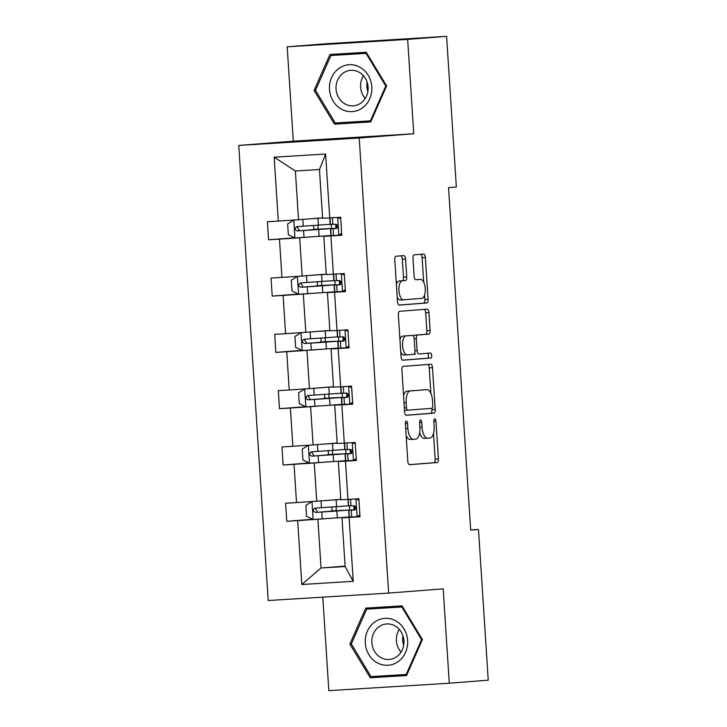 <?xml version="1.0" encoding="UTF-8"?>
<svg xmlns="http://www.w3.org/2000/svg" width="727" height="727" viewBox="0 0 727 727"><rect width="100%" height="100%" fill="white"/><g stroke="black" fill="none" stroke-linecap="round" stroke-linejoin="round"><path stroke-width="1.09" d="M406.284 421.06A2.481 1.072 86.5 0 0 405.375 423.623L407.811 461.263A3.553 1.536 86.5 0 0 409.555 464.689L437.1 462.545A3.553 1.536 86.5 0 0 438.399 458.882L435.964 421.242A2.481 1.072 86.5 0 0 434.746 418.852A2.481 1.072 86.5 0 0 433.828 421.415L434.137 426.286A11.359 4.907 86.5 0 1 429.975 437.999L427.685 438.181A11.359 4.907 86.5 0 1 427.649 438.181A11.359 4.907 86.5 0 1 422.06 427.222L421.742 422.351A2.481 1.072 86.5 0 0 420.515 419.961A2.481 1.072 86.5 0 0 419.597 422.523L419.915 427.394A11.359 4.907 86.5 0 1 415.753 439.108L413.463 439.29A11.359 4.907 86.5 0 1 413.427 439.29A11.359 4.907 86.5 0 1 407.838 428.33L407.52 423.459A2.481 1.072 86.5 0 0 406.293 421.06A2.481 1.072 86.5 0 0 406.284 421.06M405.575 259.039A3.553 1.536 86.5 0 0 403.821 255.613A3.553 1.536 86.5 0 0 403.812 255.613L396.088 256.213A3.553 1.536 86.5 0 0 394.788 259.875L397.496 301.678A3.553 1.536 86.5 0 0 399.241 305.104L426.776 302.959A3.553 1.536 86.5 0 0 428.076 299.297L425.377 257.494A3.553 1.536 86.5 0 0 423.632 254.068L414.29 254.795A3.553 1.536 86.5 0 0 412.991 258.458L414.145 276.351A3.553 1.536 86.5 0 0 415.889 279.777L420.533 279.413A9.496 4.108 86.5 0 1 420.56 279.413A9.496 4.108 86.5 0 1 425.24 288.601A9.496 4.108 86.5 0 1 421.76 298.361L403.63 299.778A9.496 4.108 86.5 0 0 403.63 299.778A9.496 4.108 86.5 0 1 398.923 290.582A9.496 4.108 86.5 0 1 402.404 280.822L405.43 280.586A3.553 1.536 86.5 0 0 406.729 276.923L405.575 259.039L402.313 259.239A3.553 1.536 86.5 0 0 400.822 255.849M413.745 133.759L407.647 39.385L446.596 36.35L326.15 43.774L287.201 46.81L293.299 141.183L238.765 145.427L359.211 138.003L413.745 133.759L293.299 141.183M322.788 597.158L328.831 690.65L449.277 683.226L443.179 588.852L388.645 593.096L359.211 138.003M449.277 683.226L488.235 680.19L478.493 529.52L470.696 530.001M446.596 36.35L456.347 187.021L448.55 187.63L470.696 530.128L478.493 529.52M403.212 366.39A3.553 1.536 86.5 0 0 401.913 370.052L404.612 411.845A3.553 1.536 86.5 0 0 406.366 415.271A3.553 1.536 86.5 0 0 406.375 415.271L433.901 413.127A3.553 1.536 86.5 0 0 435.2 409.465L432.501 367.662A3.553 1.536 86.5 0 0 430.757 364.245L403.212 366.39M401.059 356.766L398.351 314.964A3.553 1.536 86.5 0 1 399.65 311.301L427.185 309.157A3.553 1.536 86.5 0 0 427.185 309.157A3.553 1.536 86.5 0 1 428.939 312.583L430.093 330.467A3.553 1.536 86.5 0 1 428.794 334.129L417.634 335.002A3.553 1.536 86.5 0 0 416.335 338.664L417.098 350.532A3.553 1.536 86.5 0 0 418.843 353.958A3.553 1.536 86.5 0 0 418.861 353.949L430.484 353.049A2.481 1.072 86.5 0 1 431.711 355.448A2.481 1.072 86.5 0 1 430.802 358.011L402.813 360.183A3.553 1.536 86.5 0 0 402.813 360.183L402.813 360.183A3.553 1.536 86.5 0 1 401.059 356.766M407.647 39.385L287.201 46.81M329.74 217.909L322.606 218.236L319.462 169.518L325.605 154.024L329.74 217.909L340.645 217.237L341.808 235.275L330.903 235.948L333.375 274.206L344.28 273.534L345.452 291.582L334.547 292.254L337.019 330.503L347.924 329.831L349.087 347.879L338.182 348.551L340.663 386.809L351.568 386.137L352.731 404.176L341.826 404.848L344.298 443.106L355.203 442.434L356.375 460.482L345.47 461.154L347.942 499.404L358.847 498.731L360.01 516.779L349.105 517.451L353.24 581.327L301.805 584.499L297.67 520.623L286.765 521.295L285.602 503.248L296.507 502.575L294.035 464.326L283.13 464.989L281.958 446.951L292.863 446.278L290.391 408.02L279.486 408.692L278.323 390.644L289.228 389.972L286.747 351.723L275.842 352.395L274.679 334.347L285.584 333.675L283.112 295.416L272.207 296.089L271.035 278.05L281.94 277.378L279.468 239.119L268.563 239.792L267.4 221.744L278.305 221.072L274.17 157.196L325.605 154.024M238.765 145.427L268.199 600.52L388.645 593.096M326.223 274.152L302.159 276.024L299.688 237.765L308.702 237.066M299.688 237.765L279.468 239.119M302.159 276.024L281.94 277.378M333.375 274.206L326.25 274.542L323.779 236.284L330.903 235.948M341.781 234.885L341.027 234.939M332.793 235.584L323.779 236.284M329.867 330.449L305.803 332.321L303.323 294.072L312.346 293.363M303.323 294.072L283.112 295.416M305.803 332.321L285.584 333.675M337.019 330.503L329.894 330.84L327.414 292.581L334.547 292.254M345.425 291.182L344.662 291.236M336.437 291.881L327.414 292.581M333.502 386.746L309.438 388.627L306.967 350.369L315.981 349.669M306.967 350.369L286.747 351.723M309.438 388.627L289.228 389.972M340.663 386.809L333.529 387.137L331.058 348.887L338.182 348.551M349.069 347.479L348.306 347.542M340.072 348.178L331.058 348.887M337.146 443.052L313.083 444.924L310.611 406.666L319.626 405.966M310.611 406.666L290.391 408.02M313.083 444.924L292.863 446.278M344.298 443.106L337.174 443.443L334.702 405.184L341.826 404.848M352.704 403.785L351.941 403.839M343.717 404.485L334.702 405.184M340.79 499.349L316.727 501.221L314.246 462.972L323.27 462.263M314.246 462.972L294.035 464.326M316.727 501.221L296.507 502.575M355.058 509.727L348.678 510.245L354.249 510.054C356.384 508.482 356.294 507.037 353.949 505.728L348.397 505.919L347.979 499.404L340.809 499.74L338.337 461.481L345.47 461.154M356.348 460.082L355.585 460.136M347.361 460.782L338.337 461.481M345.107 566.115L321.043 567.987L317.89 519.269L326.905 518.569M317.89 519.269L297.67 520.623M301.805 584.499L321.043 567.987L345.134 566.506L341.981 517.788L349.105 517.451M319.462 169.518L295.371 170.999L298.515 219.727L322.579 217.846M359.983 516.379L359.229 516.443M350.996 517.079L341.981 517.788M336.746 228.233L336.501 224.398M340.39 284.53L340.136 280.695M344.025 340.827L343.78 337.001M347.67 397.133L347.424 393.298M351.314 453.43L351.059 449.595M354.949 509.727L354.703 505.901M345.134 566.506L353.24 581.327M298.515 219.727L278.305 221.072M274.17 157.196L295.371 170.999M312.864 519.26L286.765 521.295M309.22 462.963L283.13 464.989M305.576 406.666L279.486 408.692M301.941 350.359L275.842 352.395M298.297 294.062L272.207 296.089M294.662 237.765L268.563 239.792M365.754 608.117L349.869 644.058L370.252 677.773L406.529 675.537L422.414 639.587L402.022 605.882L365.754 608.117M334.456 124.153L370.725 121.918L386.61 85.968L366.226 52.262L329.949 54.498L314.064 90.448L334.456 124.153L370.779 121.809M406.157 435.637A11.359 4.907 86.5 0 0 410.173 439.49A11.359 4.907 86.5 0 0 410.21 439.49L413.39 439.29M419.706 432.656A11.359 4.907 86.5 0 0 424.395 438.381A11.359 4.907 86.5 0 0 424.432 438.381L427.612 438.181M409.301 464.653L433.846 462.745A3.553 1.536 86.5 0 0 435.146 459.082L433.492 433.565M430.902 393.498L429.248 367.862A3.553 1.536 86.5 0 0 427.758 364.472M406.111 415.244L430.648 413.327A3.553 1.536 86.5 0 0 431.947 409.664L431.865 408.301L407.738 410.182A2.481 1.072 86.5 0 1 407.729 410.182A2.481 1.072 86.5 0 1 406.502 407.783L406.175 402.649A11.359 4.907 86.5 0 1 410.337 390.935L426.849 389.645A11.359 4.907 86.5 0 1 426.885 389.645A11.359 4.907 86.5 0 1 432.483 400.604L432.81 405.739A2.481 1.072 86.5 0 1 431.902 408.301M423.668 389.845A11.359 4.907 86.5 0 0 423.632 389.845A11.359 4.907 86.5 0 0 423.596 389.845L426.849 389.645M403.567 395.57A11.359 4.907 86.5 0 1 407.075 391.135L426.885 389.645M413.445 336.119A3.553 1.536 86.5 0 1 414.372 335.202L425.54 334.329A3.553 1.536 86.5 0 0 426.84 330.667L425.686 312.783A3.553 1.536 86.5 0 0 424.195 309.393M414.59 353.44A3.553 1.536 86.5 0 0 415.59 354.158A3.553 1.536 86.5 0 0 415.599 354.158L415.59 354.158M402.549 360.156L427.549 358.211A2.481 1.072 86.5 0 0 428.467 355.903A2.481 1.072 86.5 0 0 427.449 353.286M406.048 335.901A9.496 4.108 86.5 0 0 402.567 345.661A9.496 4.108 86.5 0 0 407.247 354.858A9.496 4.108 86.5 0 0 407.274 354.858L413.654 354.358A3.553 1.536 86.5 0 0 414.953 350.696L414.19 338.827A3.553 1.536 86.5 0 0 412.445 335.401A3.553 1.536 86.5 0 0 412.427 335.401L402.794 336.101A9.496 4.108 86.5 0 0 399.941 339.518M400.75 352.113A9.496 4.108 86.5 0 0 403.985 355.058A9.496 4.108 86.5 0 0 404.012 355.058L407.211 354.858M409.201 335.601A3.553 1.536 86.5 0 0 409.183 335.601A3.553 1.536 86.5 0 0 409.174 335.61L402.794 336.101M396.36 284.239A9.496 4.108 86.5 0 1 399.15 281.022L402.176 280.786A3.553 1.536 86.5 0 0 403.476 277.123L402.313 259.239M397.206 297.225A9.496 4.108 86.5 0 0 400.35 299.978A9.496 4.108 86.5 0 0 400.377 299.978L403.576 299.778M417.334 279.613A9.496 4.108 86.5 0 0 417.307 279.613A9.496 4.108 86.5 0 0 417.271 279.613L420.533 279.413M415.635 279.741L417.271 279.613M423.705 282.167L422.123 257.694A3.553 1.536 86.5 0 0 420.633 254.305M398.987 305.067L423.523 303.159A3.553 1.536 86.5 0 0 424.822 299.497L424.541 295.144M372.242 607.717L371.788 608.744M376.222 676.31L376.795 677.264L406.575 675.428M351.314 643.949L349.869 644.058M376.795 677.264L370.252 677.773M336.447 54.098L335.992 55.125M340.427 122.69L340.999 123.645M366.799 53.207L330.894 55.525L366.044 53.353L385.801 86.013L370.406 120.846L335.256 123.008L315.5 90.348L314.064 90.448M337.673 510.908L331.23 510.936A2.172 0.936 86.5 0 0 332.021 508.7A2.172 0.936 86.5 0 0 331.548 507.01M335.756 506.719A2.172 0.936 -93.5 0 1 336.256 508.437A2.172 0.936 -93.5 0 1 335.465 510.681L350.187 509.99L336.855 510.999L337.301 517.851L349.114 516.997M311.938 501.548L305.849 505.438L306.549 516.261L313.301 519.469L337.301 517.851M325.741 500.521L340.799 499.485M329.431 500.231L340.79 499.44M337.655 510.69L317.726 512.271L315.6 508.927M348.397 505.81L315.173 508.118M315.209 508.118C312.537 509.727 312.628 511.172 315.491 512.444L336.855 510.999M359.965 515.97L358.947 516.624L349.124 517.106L348.678 510.245M359.374 516.343L359.983 516.306M356.921 516.779L359.892 514.88M358.947 500.249L356.103 498.904M358.193 498.777L358.865 499.095M354.721 509.927L353.377 509.945L354.976 509.791M334.029 454.602L327.586 454.639A2.172 0.936 86.5 0 0 328.386 452.403A2.172 0.936 86.5 0 0 327.904 450.713M332.121 450.422A2.172 0.936 -93.5 0 1 332.612 452.139A2.172 0.936 -93.5 0 1 331.821 454.375L346.543 453.684L333.22 454.702L333.666 461.554L345.479 460.7M308.303 445.242L302.214 449.132L302.914 459.964L309.657 463.172L333.666 461.554M322.097 444.224L337.155 443.188M325.796 443.933L337.155 443.143M334.02 454.384L314.091 455.974L311.956 452.63M344.752 449.513L311.538 451.821M311.565 451.812C308.893 453.43 308.993 454.875 311.847 456.147L333.22 454.702M330.385 398.305L323.951 398.341A2.172 0.936 86.5 0 0 324.742 396.097A2.172 0.936 86.5 0 0 324.269 394.416M328.477 394.125A2.172 0.936 -93.5 0 1 328.977 395.842A2.172 0.936 -93.5 0 1 328.177 398.078L342.908 397.387L329.576 398.396L330.022 405.257L341.835 404.394M304.658 388.945L298.57 392.834L299.27 403.658L306.012 406.866L330.022 405.257M318.462 387.918L333.511 386.882M322.152 387.636L333.511 386.837M330.376 398.087L310.447 399.668L308.312 396.324M341.108 393.207L307.894 395.515M307.921 395.515C305.258 397.133 305.349 398.578 308.203 399.841L329.576 398.396M356.321 459.673L355.303 460.318L345.479 460.8L345.043 453.948L350.605 453.757C352.749 452.185 352.65 450.74 350.305 449.431L344.762 449.613L344.334 443.106M355.73 460.046L356.339 460M353.277 460.482L356.248 458.583M355.303 443.952L352.468 442.607M354.549 442.47L355.23 442.798M351.414 453.421L345.043 453.948M351.086 453.63L349.732 453.639L351.332 453.484M352.677 403.376L351.668 404.021L341.844 404.503L341.399 397.651L346.97 397.46C349.105 395.879 349.015 394.434 346.661 393.125L341.117 393.316L340.699 386.8M352.095 403.749L352.704 403.703M349.642 404.176L352.613 402.276M351.659 387.655L348.824 386.301M350.914 386.173L351.586 386.5M347.779 397.124L341.399 397.651M347.442 397.333L346.088 397.342L347.688 397.187M377.186 662.77A23.509 21.201 -94.5 0 0 405.539 652.401A23.509 21.201 -94.5 0 0 395.715 620.831A23.509 21.201 -94.5 0 0 367.371 631.2A23.509 21.201 -94.5 0 0 377.186 662.77M380.857 657.562A17.802 16.049 -94.5 0 0 389.254 659.434A17.802 16.049 -94.5 0 0 403.667 645.203A17.802 16.049 -94.5 0 0 394.888 625.82A17.802 16.049 -94.5 0 0 386.491 623.948A17.802 16.049 -94.5 0 0 372.079 638.179A17.802 16.049 -94.5 0 0 380.857 657.562M366.699 609.144L401.84 606.972L421.596 639.633L406.202 674.465L371.061 676.628L351.305 643.968L366.699 609.144L402.594 606.827M402.649 606.909L401.84 606.972M422.405 639.569L421.596 639.633M407.029 674.402L406.202 674.465M403.621 645.44A22.601 20.383 85.5 0 1 402.858 635.552M399.259 629.355A17.802 16.049 -94.5 0 0 401.031 652.119M341.381 109.15A23.509 21.201 -94.5 0 0 369.734 98.781A23.509 21.201 -94.5 0 0 359.92 67.22A23.509 21.201 -94.5 0 0 331.567 77.58A23.509 21.201 -94.5 0 0 341.381 109.15M345.052 103.952A17.802 16.049 -94.5 0 0 353.449 105.815A17.802 16.049 -94.5 0 0 367.862 91.593A17.802 16.049 -94.5 0 0 359.083 72.2A17.802 16.049 -94.5 0 0 350.687 70.328A17.802 16.049 -94.5 0 0 336.274 84.559A17.802 16.049 -94.5 0 0 345.052 103.952M366.844 53.298L366.044 53.353M386.6 85.959L385.801 86.013M371.233 120.782L370.406 120.846M315.5 90.348L330.894 55.525M367.826 91.82A22.601 20.383 85.5 0 1 367.053 81.933M363.464 75.735A17.802 16.049 -94.5 0 0 365.236 98.499M326.75 342.008L320.307 342.035A2.172 0.936 86.5 0 0 321.098 339.8A2.172 0.936 86.5 0 0 320.625 338.11M324.842 337.819A2.172 0.936 -93.5 0 1 325.332 339.536A2.172 0.936 -93.5 0 1 324.542 341.781L339.264 341.09L325.941 342.099L326.378 348.951L338.191 348.097M301.014 332.648L294.926 336.537L295.625 347.361L302.377 350.568L326.378 348.951M314.818 331.621L329.876 330.585M318.508 331.33L329.867 330.54M326.732 341.79L306.803 343.371L304.677 340.027M337.473 336.91L304.25 339.218M304.286 339.218C301.614 340.827 301.705 342.272 304.568 343.544L325.941 342.099M349.042 347.07L348.024 347.724L338.2 348.206L337.755 341.345L343.326 341.154C345.461 339.582 345.37 338.137 343.026 336.828L337.482 337.019L337.055 330.503M348.451 347.442L349.06 347.406M345.997 347.879L348.969 345.979M348.024 331.348L345.18 330.003M347.27 329.876L347.951 330.194M344.135 340.827L337.755 341.345M343.807 341.027L342.453 341.045L344.053 340.89M323.106 285.702L316.663 285.738A2.172 0.936 86.5 0 0 317.463 283.503A2.172 0.936 86.5 0 0 316.981 281.812M321.198 281.522A2.172 0.936 -93.5 0 1 321.688 283.239A2.172 0.936 -93.5 0 1 320.898 285.475L335.62 284.784L322.297 285.793L322.743 292.654L334.556 291.8M298.561 294.19L297.407 276.342L291.291 280.231L291.99 291.064L298.733 294.271L322.743 292.654M311.174 275.324L326.232 274.288M314.873 275.033L326.232 274.243M323.097 285.484L303.168 287.074L301.033 283.73M333.829 280.613L300.615 282.921M300.642 282.912C297.97 284.53 298.07 285.975 300.923 287.247L322.297 285.793M345.398 290.773L344.38 291.418L334.556 291.9L334.12 285.048L339.663 284.857C341.826 283.285 341.726 281.84 339.382 280.531L333.838 280.713L333.42 274.206M344.816 291.145L345.416 291.1M342.353 291.582L345.325 289.682M344.38 275.051L341.545 273.706M343.626 273.57L344.307 273.897M340.49 284.521L334.12 285.048M340.163 284.73L338.809 284.739L340.409 284.584M319.471 229.405L313.028 229.441A2.172 0.936 86.5 0 0 313.819 227.197A2.172 0.936 86.5 0 0 313.346 225.515M317.554 225.225A2.172 0.936 -93.5 0 1 318.053 226.942A2.172 0.936 -93.5 0 1 317.254 229.178L331.985 228.487L318.653 229.496L319.098 236.357L330.912 235.493M294.926 237.883L293.772 220.045L287.647 223.934L288.346 234.757L295.089 237.965L319.098 236.357M307.539 219.018L322.588 217.982M311.229 218.736L322.588 217.936M319.453 229.187L299.524 230.768L297.388 227.424M330.185 224.307L296.97 226.615M297.007 226.615C294.335 228.233 294.426 229.677 297.279 230.941L318.653 229.496M341.754 234.476L340.745 235.121L330.921 235.603L330.476 228.751L336.019 228.56C338.182 226.978 338.091 225.534 335.738 224.225L330.194 224.416L329.776 217.9M341.172 234.848L341.781 234.803M338.718 235.275L341.69 233.376M340.745 218.754L337.901 217.4M339.991 217.273L340.663 217.6M336.855 228.223L330.476 228.751M336.519 228.432L335.165 228.442L336.765 228.287M405.693 428.467L407.838 428.33M419.597 422.487L421.742 422.351M419.915 427.358L422.06 427.222M433.819 421.378L435.964 421.242M435.146 459.082L438.399 458.882M433.846 462.745L437.1 462.545M405.375 423.596L407.52 423.459M429.248 367.862L432.501 367.662M431.947 409.664L435.2 409.465M430.648 413.327L433.901 413.127M404.366 407.92L406.502 407.783M404.521 410.382L407.72 410.182L404.521 410.382M407.075 391.135L410.337 390.935M404.03 402.785L406.175 402.649M425.686 312.783L428.939 312.583M426.84 330.667L430.093 330.467M425.54 334.329L428.794 334.129M414.372 335.202L417.634 335.002M414.19 338.791L416.335 338.664M414.953 350.659L417.098 350.532M427.549 358.211L430.802 358.011M403.476 277.123L406.729 276.923M402.176 280.786L405.43 280.586M399.15 281.022L402.404 280.822M422.123 257.694L425.377 257.494M424.822 299.497L428.076 299.297M423.523 303.159L426.776 302.959M335.465 510.681L331.23 510.936M311.974 501.539L313.128 519.387M349.405 505.91L349.669 509.99M336.138 499.812L336.583 506.664M321.77 512.035L322.206 518.887M321.043 500.885L321.488 507.7M353.876 505.728L354.14 509.791M317.726 512.271L315.491 512.444M357.075 516.679L355.93 498.913M348.651 505.919L348.224 499.385M349.369 517.115L348.933 510.254M351.005 505.883L350.578 499.24M351.732 517.07L351.286 510.209M331.821 454.375L327.586 454.639M308.33 445.242L309.484 463.09M345.761 449.613L346.025 453.684M332.493 443.506L332.939 450.367M318.126 455.729L318.571 462.59M317.408 444.588L317.844 451.403M350.232 449.431L350.496 453.494M314.091 455.974L311.847 456.147M328.177 398.078L323.951 398.341M304.695 388.945L305.849 406.784M342.117 393.307L342.381 397.387M328.858 387.209L329.295 394.07M314.482 399.432L314.927 406.284M313.764 388.291L314.209 395.097M346.597 393.134L346.861 397.187M310.447 399.668L308.203 399.841M353.431 460.382L352.286 442.616M345.007 449.622L344.589 443.088M345.734 460.809L345.289 453.957M347.37 449.577L346.943 442.943M348.088 460.773L347.651 453.912M349.796 404.076L348.642 386.31M341.363 393.325L340.945 386.791M342.09 404.512L341.645 397.651M343.726 393.28L343.298 386.646M344.453 404.466L344.007 397.614M324.542 341.781L320.307 342.035M301.051 332.639L302.205 350.487M338.482 337.01L338.746 341.09M325.214 330.912L325.66 337.764M310.847 343.135L311.292 349.987M310.12 331.985L310.565 338.8M342.953 336.828L343.217 340.89M306.803 343.371L304.568 343.544M346.152 347.779L345.007 330.013M337.728 337.019L337.301 330.485M338.446 348.215L338.01 341.354M340.091 336.983L339.654 330.34M340.809 348.169L340.363 341.308M320.898 285.475L316.663 285.738M334.838 280.713L335.102 284.784M321.57 274.606L322.016 281.467M307.203 286.829L307.648 293.69M306.485 275.687L306.921 282.503M339.318 280.531L339.573 284.593M303.168 287.074L300.923 287.247M342.508 291.482L341.363 273.715M334.084 280.722L333.666 274.188M334.811 291.909L334.365 285.057M336.447 280.677L336.019 274.043M337.174 291.872L336.728 285.011M317.254 229.178L313.028 229.441M331.203 224.407L331.467 228.487M317.935 218.309L318.381 225.17M303.559 230.532L304.004 237.384M302.841 219.39L303.286 226.197M335.674 224.234L335.938 228.287M299.524 230.768L297.279 230.941M338.873 235.175L337.719 217.409M330.449 224.425L330.022 217.891M331.167 235.612L330.721 228.751M332.802 224.379L332.375 217.746M333.529 235.566L333.084 228.714M410.173 439.49L413.427 439.29M424.395 438.381L427.649 438.181M403.985 355.058L407.247 354.858M400.35 299.978L403.603 299.778M417.307 279.613L420.56 279.413"/></g></svg>
